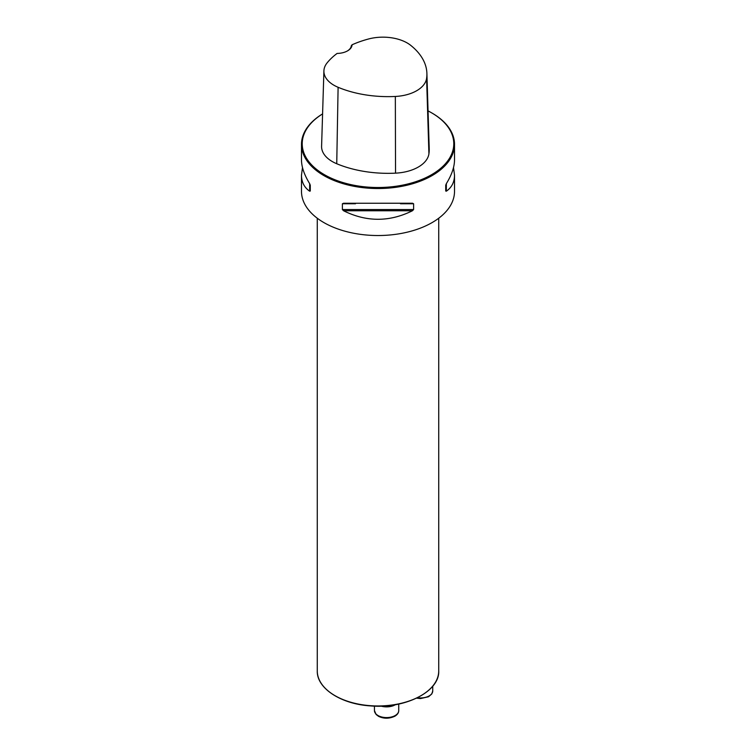 <?xml version="1.0" encoding="UTF-8"?>
<svg xmlns="http://www.w3.org/2000/svg" width="756" height="756" viewBox="0 0 756 756"><rect width="100%" height="100%" fill="white"/><g stroke="black" fill="none" stroke-linecap="round" stroke-linejoin="round"><path stroke-width="1.13" d="M322.585 113.891A76.517 44.179 0 0 0 301.483 144.349A76.517 44.179 0 0 0 323.899 175.59A76.517 44.179 0 0 0 407.276 185.163A76.517 44.179 0 0 0 454.517 144.349A76.517 44.179 0 0 0 432.101 113.117A76.517 44.179 0 0 0 431.846 112.965M453.505 167.558L454.517 175.175L454.517 191.353A76.517 44.179 180 0 1 407.276 232.168A76.517 44.179 180 0 1 323.899 222.595A76.517 44.179 180 0 1 301.483 191.353L301.483 175.175L302.495 167.558M301.483 144.349L301.483 159.941C301.54 166.963 304.262 174.872 309.667 183.68L310.281 185.22L310.281 191.013L309.667 191.192C304.262 187.479 301.54 182.139 301.483 175.175M454.517 175.175C454.46 182.139 451.738 187.479 446.333 191.192L445.719 191.013L445.719 185.22L446.333 183.68C451.738 174.872 454.46 166.963 454.517 159.941L454.517 144.349M412.426 203.251L413.608 203.761L413.608 209.554L412.426 210.763C389.472 222.122 366.528 222.122 343.574 210.763L342.392 209.554L342.392 203.761L343.574 203.251L412.615 203.241M352.079 44.784A85.305 49.253 180 0 1 368.465 39.01A34.294 19.798 180 0 1 410.725 45.36A85.305 49.253 180 0 1 426.894 73.351A85.305 49.253 180 0 1 426.601 78.407A34.294 19.798 180 0 1 395.341 96.456A85.305 49.253 180 0 1 338.102 87.29A34.294 19.798 180 0 1 323.908 70.894A34.294 19.798 180 0 1 327.102 62.89A85.305 49.253 180 0 1 337.11 53.43A15.3 8.836 0 0 0 347.599 50.841A15.3 8.836 0 0 0 352.079 44.784L351.323 45.71A14.572 8.411 180 0 1 347.335 50.992M323.908 70.894L321.593 146.229A36.619 21.14 0 0 0 336.741 163.74A87.63 50.586 0 0 0 395.539 173.152A36.619 21.14 0 0 0 428.917 153.884A87.63 50.586 0 0 0 429.219 148.686L426.894 73.351M322.585 113.91A75.78 43.753 0 0 0 324.409 174.693A75.78 43.753 0 0 0 431.591 174.693A75.78 43.753 0 0 0 431.591 112.824A75.78 43.753 0 0 0 428.057 110.905M310.281 191.013L310.281 185.22M395.379 704.705A12.143 7.012 180 0 1 395.18 704.819A12.143 7.012 180 0 1 381.128 706.123M426.601 78.407L428.917 153.884M338.102 87.29L336.741 163.74M395.341 96.456L395.539 173.152M309.667 191.192L309.667 183.68M446.333 183.68L446.333 191.192M412.426 210.763L343.574 210.763M413.608 209.554L342.392 209.554M413.608 203.761L400.51 203.761M355.49 203.761L342.392 203.761M438.726 670.912C439.737 691.542 405.235 709.033 370.459 705.896C340.965 704.11 316.688 688.3 317.274 670.912A60.726 35.059 0 0 0 335.059 695.7A60.726 35.059 0 0 0 401.238 703.297A60.726 35.059 0 0 0 438.726 670.912L438.726 218.229M420.771 695.794A60.234 34.776 180 0 1 335.229 695.794M417.482 697.722A12.143 7.012 0 0 0 432.734 690.937L432.734 686.202M395.18 715.535A12.143 7.012 0 0 0 398.733 710.574C398.714 712.766 397.429 714.647 394.878 716.197C389.255 718.814 383.812 718.852 378.539 716.329L376.091 714.477L374.447 710.574A12.143 7.012 0 0 0 381.941 717.047A12.143 7.012 0 0 0 395.18 715.535M431.591 112.824L432.101 113.117M317.274 670.912L317.274 218.229M416.584 698.157L420.525 698.563L428.539 696.748L431.77 693.98L432.734 690.937M374.447 706.113L374.447 710.574M398.733 704.063L398.733 710.574"/></g></svg>
